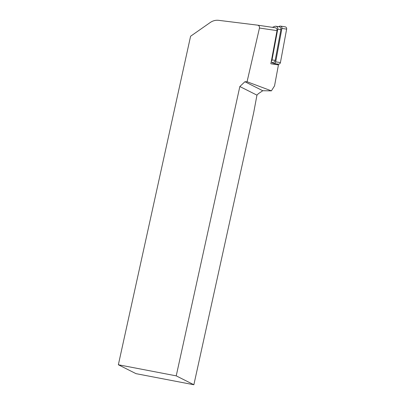 <?xml version="1.0" encoding="UTF-8"?>
<svg xmlns="http://www.w3.org/2000/svg" width="405" height="405" viewBox="0 0 405 405"><rect width="100%" height="100%" fill="white"/><g stroke="black" fill="none" stroke-linecap="round" stroke-linejoin="round"><path stroke-width="0.61" d="M277.541 64.041L278.443 64.886L270.849 63.772L277.02 30.618A2.476 2.263 -81.7 0 0 275.106 27.727L257.646 25.166M278.443 64.886L274.539 85.88L271.401 90.852L247.06 81.754L259.458 28.041C259.651 26.472 259.013 25.51 257.545 25.15L218.665 20.336C215.657 20.007 212.853 20.726 210.251 22.498L190.588 36.247L118.356 364.763L135.999 373.653L193.863 384.75L176.226 375.86L118.356 364.763M271.401 90.852L262.774 90.735L258.385 93.666L256.952 95.15L239.841 86.528L244.914 81.734L247.06 81.754M244.914 81.734L262.774 90.735M176.226 375.86L239.841 86.528M256.952 95.15L253.722 112.494L193.863 384.75M272.388 27.327L274.813 26.381A2.476 2.263 98.3 0 1 277.754 29.135L272.028 59.925A2.476 2.263 98.3 0 1 271.309 61.297M275.891 26.254L279.055 26.715A2.476 2.263 98.3 0 1 280.918 29.6L275.187 60.386A2.476 2.263 98.3 0 1 272.606 62.405L271.147 62.193M286.644 29.119A1.979 1.812 -81.7 0 0 285.15 26.816L280.422 26.117A1.979 1.812 98.3 0 1 281.91 28.426L275.694 61.854L280.427 62.547L286.644 29.119L281.91 28.426M280.427 62.547A1.979 1.812 98.3 0 1 278.356 64.162L273.628 63.469A1.979 1.812 -81.7 0 0 275.694 61.854M271.952 62.314L272.712 63.023A1.979 1.812 -81.7 0 0 273.628 63.469M278.503 26.634L279.556 26.219A1.979 1.812 98.3 0 1 280.422 26.117M277.02 30.618L259.458 28.041M280.918 29.6L277.754 29.135M272.028 59.925L275.187 60.386M257.59 25.161L275.157 27.737"/></g></svg>
